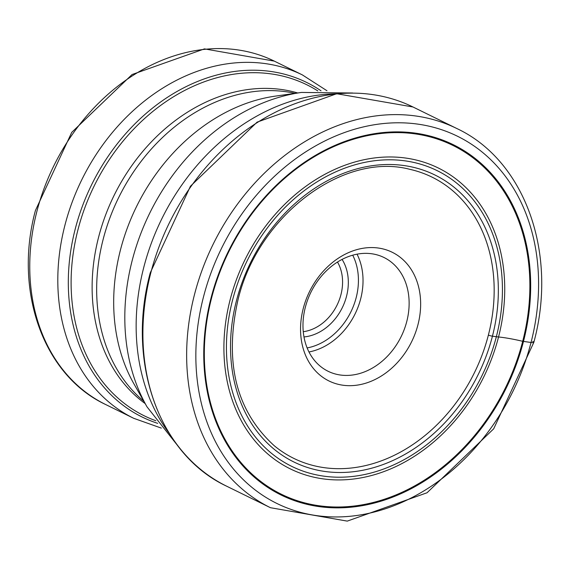 <?xml version="1.0" encoding="UTF-8"?>
<svg xmlns="http://www.w3.org/2000/svg" width="570" height="570" viewBox="0 0 570 570"><rect width="100%" height="100%" fill="white"/><g stroke="black" fill="none" stroke-linecap="round" stroke-linejoin="round"><path stroke-width="0.85" d="M488.383 335.082A156.693 124.317 -63.8 0 1 289.866 456.342A156.693 124.317 -63.8 0 1 274.134 445.626C236.237 410.97 224.124 362.691 237.783 300.768C257.348 216.329 342.72 151.641 409.83 169.326A156.693 124.317 116.2 0 1 427.928 175.225A156.693 124.317 116.2 0 1 488.383 335.082A3.213 0.499 14.4 0 0 492.437 336.172L496.349 336.713A20.399 3.149 14.4 0 0 498.543 336.977A41.952 6.484 -165.6 0 1 522.704 341.295L531.033 342.485A6.655 1.026 14.4 0 0 532.722 341.43M418.002 324.544A71.692 56.879 -63.8 0 1 342.983 385.227A71.692 56.879 -63.8 0 1 303.197 308.698A71.692 56.879 -63.8 0 1 378.216 248.014A71.692 56.879 -63.8 0 1 418.002 324.544M337.483 262.029A43.833 34.77 -63.8 0 1 340.96 294.583A43.833 34.77 -63.8 0 1 303.269 331.697M342.071 259.4A47.987 38.076 -63.8 0 1 346.56 296.158A47.987 38.076 -63.8 0 1 303.988 336.941M305.313 307.387A63.377 50.281 -63.8 0 1 383.995 257.505A63.377 50.281 -63.8 0 1 406.795 321.394A63.377 50.281 -63.8 0 1 328.113 371.277A63.377 50.281 -63.8 0 1 305.313 307.387M522.704 341.295A194.341 154.185 -63.8 0 1 319.35 505.79A194.341 154.185 -63.8 0 1 211.491 298.331A194.341 154.185 116.2 0 1 414.853 133.836A194.341 154.185 116.2 0 1 522.704 341.295M523.474 341.437A195.161 154.833 -63.8 0 1 319.264 506.63A195.161 154.833 -63.8 0 1 210.957 298.302A195.161 154.833 -63.8 0 1 415.167 133.109A195.161 154.833 -63.8 0 1 523.474 341.437M203.405 297.255A204.602 162.322 116.2 0 0 316.948 515.665A204.602 162.322 116.2 0 0 531.033 342.485A204.602 162.322 116.2 0 0 417.489 124.075A204.602 162.322 116.2 0 0 203.405 297.255M456.705 128.464A211.256 167.601 116.2 0 0 194.441 294.74A211.256 167.601 116.2 0 0 270.451 507.706L347.251 521.115L427.058 492.758L493.698 428.804L533.841 342.349C558.016 253.344 525.091 160.405 456.705 128.464L412.972 106.982A211.256 167.601 -63.8 0 0 150.701 273.258A211.256 167.601 -63.8 0 0 226.71 486.224L270.451 507.706M492.437 336.172A159.878 126.839 -63.8 0 1 325.149 471.497A159.878 126.839 -63.8 0 1 236.422 300.832A159.878 126.839 -63.8 0 1 403.717 165.507A159.878 126.839 -63.8 0 1 492.437 336.172M232.517 300.29A164.758 130.715 116.2 0 0 323.952 476.171A164.758 130.715 116.2 0 0 496.349 336.713A164.758 130.715 116.2 0 0 404.914 160.833A164.758 130.715 116.2 0 0 232.517 300.29M498.543 336.977A167.644 132.995 116.2 0 0 405.512 158.025A167.644 132.995 116.2 0 0 230.095 299.92A167.644 132.995 -63.8 0 0 323.133 478.871A167.644 132.995 -63.8 0 0 498.543 336.977M169.119 433.207A203.967 161.816 -63.8 0 1 143.676 267.743A203.967 161.816 -63.8 0 1 143.704 267.615A203.967 161.816 -63.8 0 1 335.808 93.815M147.024 406.859L134.021 384.023A182.179 144.538 -63.8 0 1 120.398 250.152A182.179 144.538 -63.8 0 1 120.427 250.038A182.179 144.538 -63.8 0 1 275.424 96.109L301.452 92.44A198.951 157.84 116.2 0 0 132.176 260.54A198.951 157.84 116.2 0 0 132.147 260.668A198.951 157.84 116.2 0 0 147.024 406.859L178.766 447.022M295.032 93.345A174.655 138.567 116.2 0 0 103.134 239.421A174.655 138.567 116.2 0 0 103.106 239.535A174.655 138.567 116.2 0 0 143.818 401.23M145.158 403.574A174.655 138.567 -63.8 0 1 98.567 237.305A174.655 138.567 -63.8 0 1 98.596 237.184A174.655 138.567 -63.8 0 1 297.704 92.967M317.811 90.922A184.402 146.298 116.2 0 0 77.948 229.788A184.402 146.298 116.2 0 0 77.912 229.917A184.402 146.298 116.2 0 0 155.824 420.731M157.698 423.346A186.418 147.894 -63.8 0 1 75.162 229.268A186.418 147.894 -63.8 0 1 75.19 229.154A186.418 147.894 -63.8 0 1 321.024 90.808M326.988 90.758L302.357 74.898A191.292 151.763 116.2 0 0 64.866 225.456A191.292 151.763 116.2 0 0 64.838 225.57A191.292 151.763 116.2 0 0 133.694 418.302L161.31 428.099M133.694 418.302L105.65 404.522A191.292 151.763 -63.8 0 1 36.815 211.684A191.292 151.763 -63.8 0 1 36.851 211.556A191.292 151.763 -63.8 0 1 274.305 61.118L302.357 74.898M307.144 347.935A60.05 47.638 116.2 0 0 356.214 297.49A60.05 47.638 116.2 0 0 356.257 297.326A60.05 47.638 -63.8 0 0 352.702 255.175M308.983 351.975A63.377 50.281 116.2 0 0 360.696 298.751A63.377 50.281 116.2 0 0 360.739 298.58A63.377 50.281 116.2 0 0 357.027 254.163M226.71 486.224C158.987 454.653 126.034 362.071 150.238 272.873L190.437 186.226L257.106 122.13L336.699 93.729L412.972 106.982M301.452 92.44L352.638 93.003M105.65 404.522C43.349 375.388 13.545 291.028 35.418 210.53L71.735 132.361L132.069 74.535L204.459 48.885L274.305 61.118"/></g></svg>
